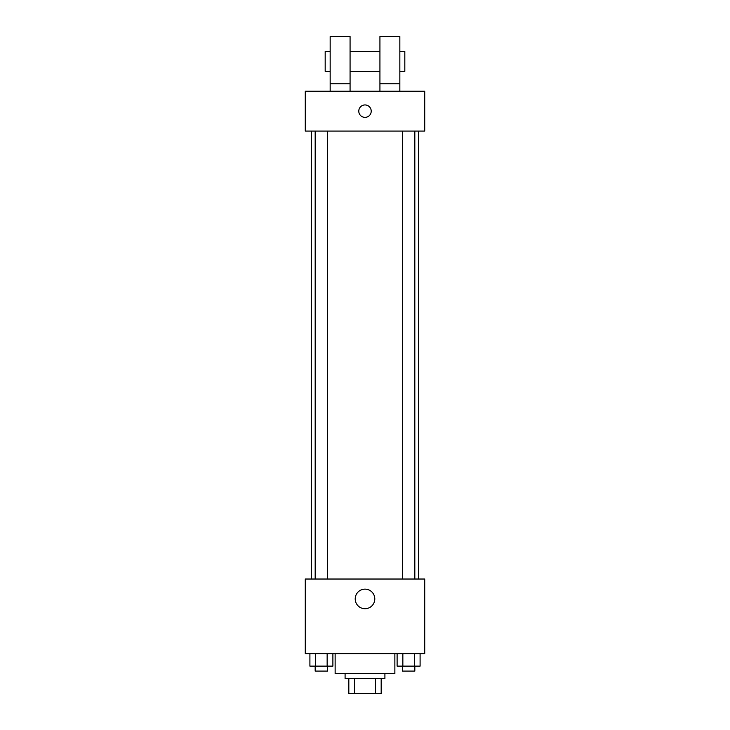 <?xml version="1.0" encoding="UTF-8"?>
<svg xmlns="http://www.w3.org/2000/svg" width="730" height="730" viewBox="0 0 730 730"><rect width="100%" height="100%" fill="white"/><g stroke="black" fill="none" stroke-linecap="round" stroke-linejoin="round"><path stroke-width="1.09" d="M375.476 678.572L375.476 693.5L348.821 693.5L348.821 678.572M375.476 693.5L381.179 693.5L381.179 678.572L381.179 693.5M384.911 673.589L384.911 678.572L345.089 678.572L345.089 673.589M354.524 678.572L354.524 693.5M335.134 653.678L335.134 673.589L394.866 673.589L394.866 653.678M424.723 653.678L305.277 653.678L305.277 579.027L424.723 579.027L424.723 653.678M374.791 598.928A9.791 9.791 0 0 1 360.109 607.406A9.791 9.791 0 0 1 360.109 590.451A9.791 9.791 0 0 1 374.791 598.928M418.555 131.071L418.555 579.027M402.376 579.027L402.376 131.071M327.624 131.071L327.624 579.027M424.723 131.071L305.277 131.071L305.277 91.25L424.723 91.25L424.723 131.071M365 104.938A6.223 6.223 0 0 1 370.384 114.272A6.223 6.223 0 0 1 359.616 114.272A6.223 6.223 0 0 1 365 104.938M330.161 91.25L330.161 36.5L350.071 36.5L350.071 91.25M350.071 71.339L379.928 71.339M379.928 91.25L379.928 36.5L399.839 36.5L399.839 91.25M399.839 71.339L404.821 71.339L404.821 51.428L399.839 51.428M330.161 51.428L325.178 51.428L325.178 71.339L330.161 71.339M330.161 83.786L350.071 83.786M379.928 83.786L399.839 83.786M420.097 653.678L420.097 666.125L397.111 666.125L397.111 653.678M414.348 653.678L414.348 666.125M402.851 653.678L402.851 666.125M414.822 666.125L414.822 671.098L402.376 671.098L402.376 666.125M332.889 653.678L332.889 666.125L309.903 666.125L309.903 653.678M327.149 653.678L327.149 666.125M315.652 653.678L315.652 666.125M327.624 666.125L327.624 671.098L315.177 671.098L315.177 666.125M311.445 131.071L311.445 579.027M414.822 579.027L414.822 131.071M315.177 131.071L315.177 579.027M350.071 51.428L379.928 51.428"/></g></svg>
